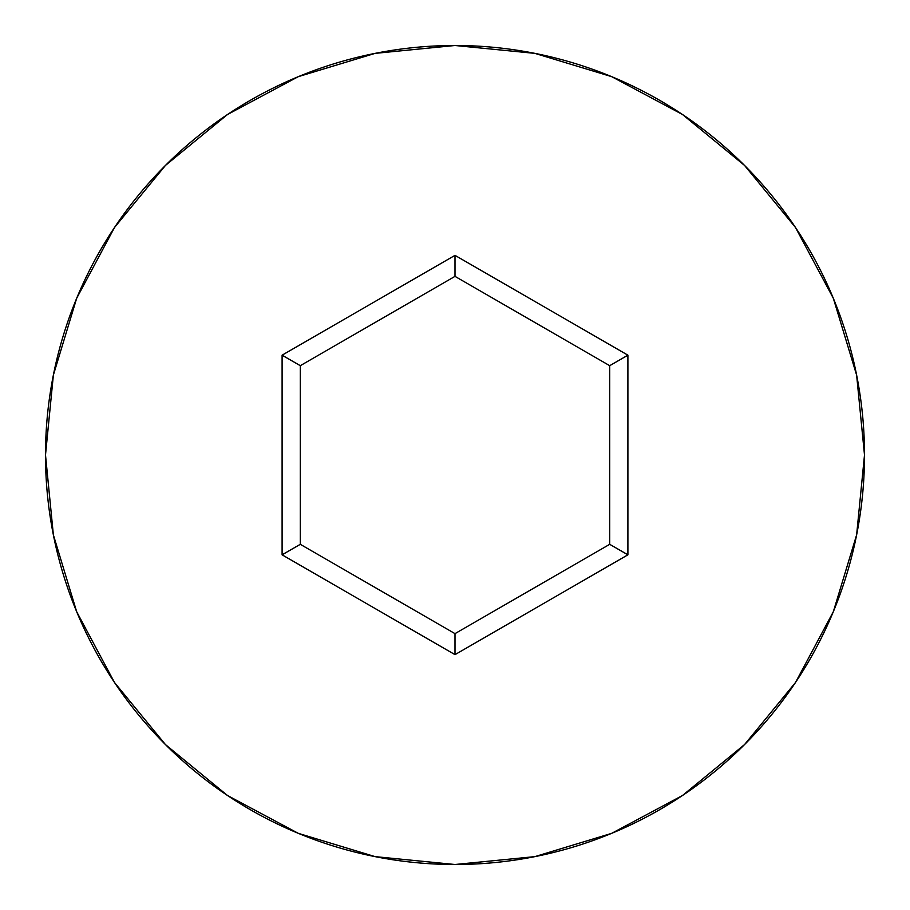 <?xml version="1.0" encoding="UTF-8"?>
<svg xmlns="http://www.w3.org/2000/svg" width="910" height="910" viewBox="0 0 910 910"><rect width="100%" height="100%" fill="white"/><g stroke="black" fill="none" stroke-linecap="round" stroke-linejoin="round"><path stroke-width="1.36" d="M45.5 455A409.5 409.5 0 0 1 455 45.5A409.5 409.5 0 0 1 864.5 455A409.5 409.5 0 0 0 455 45.5A409.5 409.5 0 0 0 45.5 455L53.371 534.887L76.668 611.713L114.512 682.511L165.438 744.562L227.489 795.488L298.287 833.332L375.113 856.629L455 864.5L534.887 856.629L611.713 833.332L682.511 795.488L744.562 744.562L795.488 682.511L833.332 611.713L856.629 534.887L864.5 455L856.629 375.113L833.332 298.287L795.488 227.489L744.562 165.438L682.511 114.512L611.713 76.668L534.887 53.371L455 45.5L375.113 53.371L298.287 76.668L227.489 114.512L165.438 165.438L114.512 227.489L76.668 298.287L53.371 375.113L45.5 455A409.5 409.5 0 0 0 455 864.5A409.5 409.5 0 0 0 864.5 455A409.5 409.5 0 0 1 455 864.5A409.5 409.5 0 0 1 45.5 455M455 654.643L282.1 554.827L282.1 355.173L455 255.357L627.9 355.173L627.9 554.827L455 654.643L627.9 554.827L627.9 355.173L609.7 365.683L609.7 544.316L455 633.633L300.3 544.316L300.3 365.683L455 276.367L609.7 365.683L609.7 544.316L627.9 554.827L609.7 544.316L455 633.633L455 654.643L455 633.633L300.3 544.316L282.1 554.827L455 654.643M609.7 365.683L627.9 355.173L455 255.357L455 276.367L609.7 365.683M455 276.367L455 255.357L282.1 355.173L300.3 365.683L455 276.367M300.3 365.683L282.1 355.173L282.1 554.827L300.3 544.316L300.3 365.683"/></g></svg>
